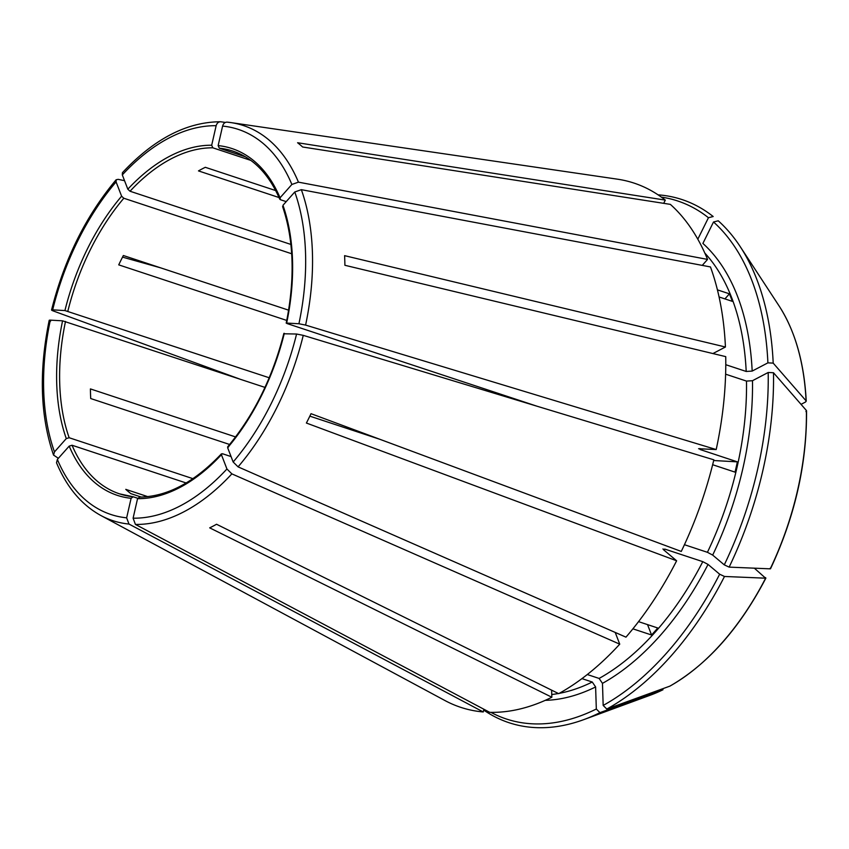 <?xml version="1.0" encoding="UTF-8"?>
<svg xmlns="http://www.w3.org/2000/svg" width="849" height="849" viewBox="0 0 849 849"><rect width="100%" height="100%" fill="white"/><g stroke="black" fill="none" stroke-linecap="round" stroke-linejoin="round"><path stroke-width="1.27" d="M282.961 205.299A182.631 108.63 108.3 0 1 286.654 323.066L298.922 323.756A202.815 120.643 -71.7 0 0 294.773 191.98L282.961 205.299L283.333 207.241M291.876 184.466A202.815 120.643 -71.7 0 0 222.597 126.076L218.14 145.593A182.631 108.63 108.3 0 1 280.053 197.785L291.876 184.466L298.445 182.153L707.557 259.412L702.261 265.387M280.053 197.785L280.435 199.717L279.735 199.101M218.14 145.593L219.297 148.182A180.508 107.367 108.3 0 1 232.923 151.101C253.267 158.01 268.857 174.024 279.714 199.122M290.889 244.438L130.035 191.237L127.828 189.2A182.631 108.63 108.3 0 1 211.688 145.232L212.844 147.822L250.795 160.376M269.207 377.763L64.927 310.564A182.631 108.63 108.3 0 1 121.609 196.193L123.816 198.242L291.685 253.755M752.172 371.087L767.899 362.852L773.195 363.117A275.501 163.878 -71.7 0 0 740.211 246.624A275.501 163.878 -71.7 0 0 718.243 220.793L713.51 221.992L702.887 243.43A248.47 147.79 -71.7 0 1 752.172 371.087L746.197 371.459L725.778 364.709M773.195 363.117L806.094 400.855L805.616 401.959L801.053 404.357M192.925 478.666L69.151 437.734L66.286 438.593A182.631 108.63 108.3 0 1 62.582 320.826L264.973 387.399M661.297 197.085A272.816 162.276 -71.7 0 1 708.448 217.726L697.825 239.163A248.47 147.79 -71.7 0 0 697.761 239.11M132.677 496.729A180.508 107.367 108.3 0 1 119.571 493.863L133.197 496.782L131.107 498.299A182.631 108.63 108.3 0 1 69.194 446.118L72.059 445.247L186.154 482.975M137.559 498.66L133.102 518.187A202.815 120.643 -71.7 0 0 226.938 468.988L221.419 454.703L222.459 453.727L221.419 454.703A182.631 108.63 108.3 0 1 137.559 498.66L139.639 497.143M229.623 444.483L90.716 398.542A180.508 107.367 108.3 0 1 90.419 388.916L235.587 436.927M286.219 201.627L280.435 199.717M719.071 296.97L732.326 301.353A244.215 145.264 -71.7 0 0 729.418 293.828L724.919 298.901M729.418 293.828L717.416 289.859M211.688 145.232L216.145 125.705C216.973 123.02 218.522 121.704 220.793 121.778L225.346 122.447M122.426 172.687C153.987 138.981 186.631 122.001 220.358 121.747L220.793 121.778M551.617 690.141L551.839 697.241L209.692 527.855A213.396 126.936 108.3 0 0 216.548 524.258L558.695 693.654A276.074 164.218 -71.7 0 0 619.738 644.158L615.217 632.431M587.296 674.531L599.118 678.436L602.472 683.36L603.172 705.434L606.802 709.053L669.914 686.119C707.578 664.438 739.564 628.43 765.883 578.116M121.609 196.193L116.09 181.909L116.196 179.765L118.149 179.341L124.548 180.688M284.648 333.795L296.577 334.028L303.252 335.355L713.85 459.818A276.074 164.218 -71.7 0 1 681.269 551.436L311.031 413.686A213.396 126.936 108.3 0 1 306.393 423.035L676.632 560.786L663.472 549.685L664.693 549.059L702.781 561.656L708.045 564.426L719.655 574.211L724.494 576.471L765.618 578.19L754.347 568.183M684.443 544.708L707.419 552.306L712.682 555.087L724.282 564.861L729.132 567.121L770.245 568.841L770.16 568.257M64.927 310.564L52.67 309.864C51.131 309.832 51.237 310.161 52.967 310.84L239.662 379.036M116.09 181.909A202.815 120.643 -71.7 0 0 52.67 309.864C51.131 309.832 51.237 310.161 52.967 310.84M724.282 564.861A272.816 162.276 -71.7 0 0 768.196 372.478L752.479 380.713L746.494 381.084L725.619 374.176M768.196 372.478L773.492 372.743L806.391 410.481L805.924 411.585M712.927 353.555L725.428 347.008L344.598 255.655A213.396 126.936 108.3 0 1 344.896 265.281L725.736 356.633A276.074 164.218 -71.7 0 1 716.195 449.546L698.578 448.739M69.194 446.118L57.371 459.426L56.522 462.726M663.706 203.335L665.298 200.109L297.585 142.738A213.396 126.936 108.3 0 1 302.647 147.004L670.36 204.376A276.074 164.218 -71.7 0 1 707.557 259.412M708.448 217.726L713.181 216.527A275.501 163.878 -71.7 0 0 658.06 194.835M133.102 518.187L135.426 524.427L489.703 712.332A276.074 164.218 -71.7 0 0 551.839 697.241M275.713 190.579L205.32 167.306A180.508 107.367 108.3 0 0 198.475 170.904L279.034 197.541M647.543 624.609L651.554 634.999L632.898 628.833M231.066 456.582L222.459 453.727M226.938 468.988L231.862 473.869L619.738 644.158M651.554 634.999A244.215 145.264 -71.7 0 0 657.773 627.995L638.544 621.638M712.651 464.721L735.022 472.129A244.215 145.264 -71.7 0 0 737.367 461.856L713.68 460.519M288.618 310.172L123.36 255.517A180.508 107.367 108.3 0 0 118.733 264.856L286.76 320.434M490.892 712.353A272.816 162.276 -71.7 0 0 596.316 709.021L595.616 686.947L592.262 682.023L581.947 678.616M483.686 710.061A275.501 163.878 -71.7 0 0 583.794 719.623A275.501 163.878 -71.7 0 0 599.946 712.64L663.005 689.749L650.175 695.246A226.853 134.938 -71.7 0 0 662.878 689.802M596.316 709.021L599.946 712.64M603.172 705.434A272.816 162.276 -71.7 0 0 719.655 574.211M606.802 709.053A275.501 163.878 -71.7 0 0 724.494 576.471M729.132 567.121A275.501 163.878 -71.7 0 0 773.492 372.743M737.367 461.856L700.096 449.524A244.215 145.264 -71.7 0 0 700.276 448.654M669.734 686.204A226.853 134.938 -71.7 0 0 765.618 578.19L765.533 577.607M740.211 246.624L778.979 305.778A226.853 134.938 -71.7 0 1 806.094 400.855L805.616 401.959M767.899 362.852A272.816 162.276 -71.7 0 0 713.51 221.992M284.319 333.339A182.631 108.63 108.3 0 1 227.638 447.699L233.157 461.994L238.081 466.865L625.957 637.153A276.074 164.218 -71.7 0 0 676.632 560.786M725.428 347.008A276.074 164.218 -71.7 0 0 710.464 266.936L301.342 189.667L294.773 191.98M665.298 200.109A276.074 164.218 -71.7 0 0 617.403 179.171L230.864 122.585A208.069 123.763 -71.7 0 0 227.245 122.139C224.974 122.065 223.425 123.381 222.597 126.076M56.501 462.758C66.816 487.337 81.631 504.932 100.914 515.534L444.972 700.552A276.074 164.218 -71.7 0 0 483.251 711.961L483.877 709.233M66.286 438.593L54.463 451.912L53.583 455.096L58.369 458.301M662.963 548.9L663.472 549.685M141.221 497.068L130.842 493.63A180.508 107.367 108.3 0 1 125.779 489.364L147.768 496.644M379.949 439.336L309.843 416.148M245.457 156.842L219.297 148.182M536.982 406.204L286.994 323.533M137.687 498.267L133.197 496.782M227.638 447.699L228.678 446.733M127.828 189.2L122.309 174.905L122.436 172.729M160.843 267.913L122.532 257.13M62.582 320.826L50.324 320.137C48.786 320.105 48.892 320.423 50.622 321.113M131.107 498.299L126.65 517.826L128.974 524.056L483.251 711.961M298.445 182.153A208.069 123.763 -71.7 0 0 230.864 122.585L227.245 122.139M298.922 323.756L305.598 325.093L716.195 449.546M699.427 448.601L700.096 449.524M130.035 191.237A180.508 107.367 108.3 0 1 174.533 157.118A180.508 107.367 108.3 0 1 212.844 147.822M67.846 311.169A180.508 107.367 108.3 0 1 123.816 198.242M69.151 437.734A180.508 107.367 108.3 0 1 65.5 321.442M119.571 493.863A180.508 107.367 108.3 0 1 72.059 445.247M551.754 694.514A244.215 145.264 -71.7 0 0 558.409 693.516M559.204 693.368A244.215 145.264 -71.7 0 0 592.262 682.023M545.228 700.351A248.47 147.79 -71.7 0 0 595.616 686.947M599.118 678.436A244.215 145.264 -71.7 0 0 702.781 561.656M602.472 683.36A248.47 147.79 -71.7 0 0 708.045 564.426M664.098 550.216A244.215 145.264 -71.7 0 0 664.693 549.059M707.419 552.306A244.215 145.264 -71.7 0 0 746.494 381.084M712.682 555.087A248.47 147.79 -71.7 0 0 752.479 380.713M746.197 371.459A244.215 145.264 -71.7 0 0 704.819 253.055M770.245 568.841A226.853 134.938 -71.7 0 0 806.391 410.481M216.145 125.705A202.815 120.643 -71.7 0 0 122.309 174.905M50.324 320.137A202.815 120.643 -71.7 0 0 54.463 451.912M100.914 515.534A208.069 123.763 -71.7 0 0 128.974 524.056M57.371 459.426A202.815 120.643 -71.7 0 0 126.65 517.826M135.426 524.427A208.069 123.763 -71.7 0 0 231.862 473.869M233.157 461.994A202.815 120.643 -71.7 0 0 296.577 334.028M238.081 466.865A208.069 123.763 -71.7 0 0 303.252 335.355M305.598 325.093A208.069 123.763 -71.7 0 0 301.342 189.667M282.59 206.562C293.934 239.98 295.144 278.843 286.209 323.14M139.225 497.079C166.818 496.909 194.23 482.487 221.462 453.812M650.175 695.246L583.794 719.623M778.979 305.778C795.152 330.855 804.236 362.672 806.242 401.195M770.521 568.756C794.855 516.85 806.858 464.212 806.55 410.852M227.649 446.839C253.883 415.384 272.625 377.572 283.874 333.381M116.143 179.755C85.866 215.911 64.333 259.327 51.556 310.002M49.2 320.317C38.767 371.204 40.221 416.127 53.54 455.096"/></g></svg>
